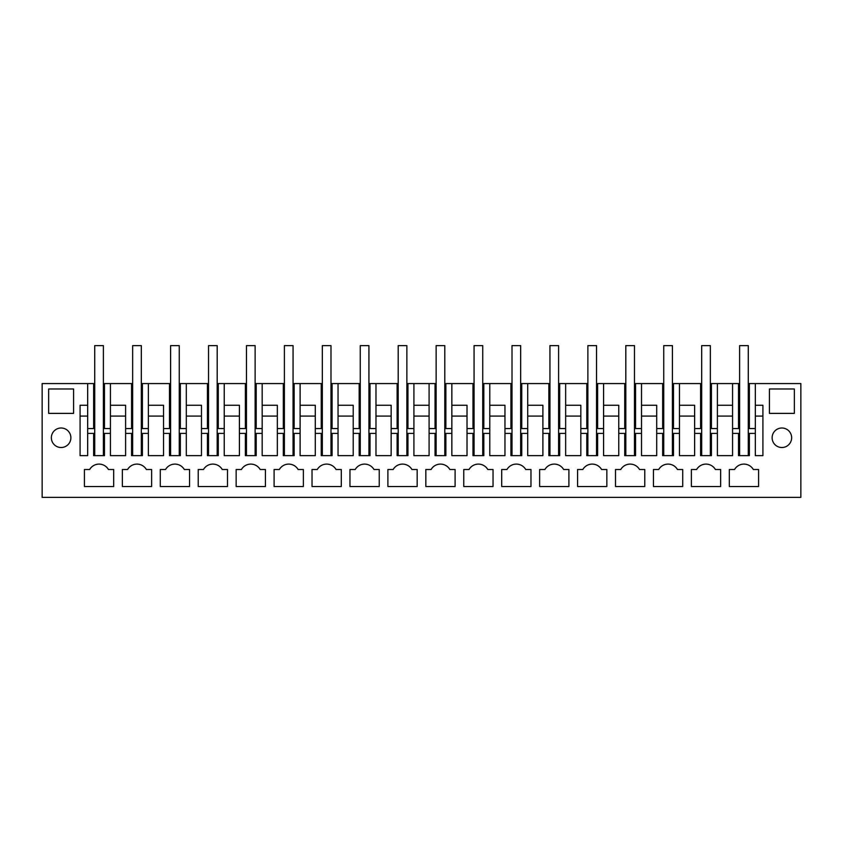 <?xml version="1.0" encoding="UTF-8"?>
<svg xmlns="http://www.w3.org/2000/svg" width="843" height="843" viewBox="0 0 843 843"><rect width="100%" height="100%" fill="white"/><g stroke="black" fill="none" stroke-linecap="round" stroke-linejoin="round"><path stroke-width="1.26" d="M94.722 383.565L42.15 383.565L42.15 497.37L800.85 497.37L800.85 383.565L749.364 383.565L749.364 428.55M436.137 383.565L429.087 383.565L429.087 428.55L436.137 428.55M444.798 383.565L445.884 383.565L445.884 428.55M474.072 383.565L445.884 383.565M482.733 383.565L483.819 383.565L483.819 428.55M512.007 383.565L483.819 383.565M520.668 383.565L521.754 383.565L521.754 428.55M549.942 383.565L521.754 383.565M558.603 383.565L559.689 383.565L559.689 428.55M587.877 383.565L559.689 383.565M596.538 383.565L597.624 383.565L597.624 428.55M625.812 383.565L597.624 383.565M634.473 383.565L635.559 383.565L635.559 428.55M663.747 383.565L635.559 383.565M672.408 383.565L673.494 383.565L673.494 428.55M701.682 383.565L673.494 383.565M710.343 383.565L711.429 383.565L711.429 428.55M710.343 433.418L717.393 433.418L717.393 383.565L711.429 383.565M717.393 383.565L732.567 383.565L732.567 428.55L739.617 428.55M739.617 383.565L732.567 383.565L732.567 433.418L738.531 433.418L738.531 455.641L749.364 455.641L749.364 433.418L755.328 433.418L755.328 428.55L755.328 455.641L762.915 455.641L762.915 405.241L755.328 405.241L755.328 383.565M748.278 383.565L749.364 383.565M103.383 383.565L104.469 383.565L104.469 428.55M132.657 383.565L104.469 383.565M141.318 383.565L142.404 383.565L142.404 428.55M170.592 383.565L142.404 383.565M179.253 383.565L180.339 383.565L180.339 428.55M208.527 383.565L180.339 383.565M217.188 383.565L218.274 383.565L218.274 428.55M246.462 383.565L218.274 383.565M255.123 383.565L256.209 383.565L256.209 428.55M284.397 383.565L256.209 383.565M293.058 383.565L294.144 383.565L294.144 428.55M322.332 383.565L294.144 383.565M330.993 383.565L332.079 383.565L332.079 428.55M360.267 383.565L332.079 383.565M368.928 383.565L370.014 383.565L370.014 428.55M398.202 383.565L370.014 383.565M406.863 383.565L407.949 383.565L407.949 428.55M413.913 383.565L413.913 405.241L429.087 405.241L429.087 383.565L407.949 383.565M51.36 383.565L61.117 383.565M710.343 428.55L717.393 428.55L717.393 455.641L732.567 455.641L732.567 433.418M711.429 433.418L711.429 455.641L700.596 455.641L700.596 433.418L701.682 433.418M672.408 433.418L679.458 433.418L679.458 455.641L694.632 455.641L694.632 433.418L700.596 433.418M673.494 433.418L673.494 455.641L662.661 455.641L662.661 433.418L663.747 433.418M634.473 433.418L641.523 433.418L641.523 455.641L656.697 455.641L656.697 433.418L662.661 433.418M635.559 433.418L635.559 455.641L624.726 455.641L624.726 433.418L625.812 433.418M596.538 433.418L603.588 433.418L603.588 455.641L618.762 455.641L618.762 433.418L624.726 433.418M597.624 433.418L597.624 455.641L586.791 455.641L586.791 433.418L587.877 433.418M558.603 433.418L565.653 433.418L565.653 455.641L580.827 455.641L580.827 433.418L586.791 433.418M559.689 433.418L559.689 455.641L548.856 455.641L548.856 433.418L549.942 433.418M520.668 433.418L527.718 433.418L527.718 455.641L542.892 455.641L542.892 433.418L548.856 433.418M521.754 433.418L521.754 455.641L510.921 455.641L510.921 433.418L512.007 433.418M482.733 433.418L489.783 433.418L489.783 455.641L504.957 455.641L504.957 433.418L510.921 433.418M483.819 433.418L483.819 455.641L472.986 455.641L472.986 433.418L474.072 433.418M444.798 433.418L451.848 433.418L451.848 455.641L467.022 455.641L467.022 433.418L472.986 433.418M445.884 433.418L445.884 455.641L435.051 455.641L435.051 433.418L436.137 433.418M406.863 433.418L413.913 433.418L413.913 455.641L429.087 455.641L429.087 433.418L435.051 433.418M407.949 433.418L407.949 455.641L397.116 455.641L397.116 433.418L398.202 433.418M368.928 433.418L375.978 433.418L375.978 455.641L391.152 455.641L391.152 433.418L397.116 433.418M370.014 433.418L370.014 455.641L359.181 455.641L359.181 433.418L360.267 433.418M330.993 433.418L338.043 433.418L338.043 455.641L353.217 455.641L353.217 433.418L359.181 433.418M332.079 433.418L332.079 455.641L321.246 455.641L321.246 433.418L322.332 433.418M293.058 433.418L300.108 433.418L300.108 455.641L315.282 455.641L315.282 433.418L321.246 433.418M294.144 433.418L294.144 455.641L283.311 455.641L283.311 433.418L284.397 433.418M255.123 433.418L262.173 433.418L262.173 455.641L277.347 455.641L277.347 433.418L283.311 433.418M256.209 433.418L256.209 455.641L245.376 455.641L245.376 433.418L246.462 433.418M217.188 433.418L224.238 433.418L224.238 455.641L239.412 455.641L239.412 433.418L245.376 433.418M218.274 433.418L218.274 455.641L207.441 455.641L207.441 433.418L208.527 433.418M179.253 433.418L186.303 433.418L186.303 455.641L201.477 455.641L201.477 433.418L207.441 433.418M180.339 433.418L180.339 455.641L169.506 455.641L169.506 433.418L170.592 433.418M141.318 433.418L148.368 433.418L148.368 455.641L163.542 455.641L163.542 433.418L169.506 433.418M142.404 433.418L142.404 455.641L131.571 455.641L131.571 433.418L132.657 433.418M103.383 433.418L110.433 433.418L110.433 455.641L125.607 455.641L125.607 433.418L131.571 433.418M104.469 433.418L104.469 455.641L93.636 455.641L93.636 433.418L94.722 433.418M87.672 405.241L87.672 428.55L87.672 383.565L87.672 405.241L80.085 405.241L80.085 455.641L87.672 455.641L87.672 433.418L93.636 433.418M48.652 388.981L48.652 413.376L73.583 413.376L73.583 388.981L48.652 388.981M606.844 469.519L606.844 486.527L577.571 486.527L577.571 469.519L582.819 469.519A10.843 10.843 0 0 1 601.596 469.519L606.844 469.519M265.429 486.527L236.156 486.527L236.156 469.519L241.404 469.519A10.843 10.843 0 0 1 260.181 469.519L265.429 469.519L265.429 486.527M203.469 469.519A10.843 10.843 0 0 1 222.246 469.519L227.494 469.519L227.494 486.527L198.221 486.527L198.221 469.519L203.469 469.519L198.221 469.519M189.559 469.519L184.311 469.519A10.843 10.843 0 0 0 165.534 469.519L160.286 469.519L160.286 486.527L189.559 486.527L189.559 469.519M387.896 469.519L387.896 486.527L417.169 486.527L417.169 469.519L411.921 469.519A10.843 10.843 0 0 0 393.144 469.519L387.896 469.519L393.144 469.519M303.364 469.519L298.116 469.519A10.843 10.843 0 0 0 279.339 469.519L274.091 469.519L274.091 486.527L303.364 486.527L303.364 469.519M317.274 469.519L312.026 469.519L312.026 486.527L341.299 486.527L341.299 469.519L336.051 469.519A10.843 10.843 0 0 0 317.274 469.519L312.026 469.519M355.209 469.519A10.843 10.843 0 0 1 373.986 469.519L379.234 469.519L379.234 486.527L349.961 486.527L349.961 469.519L355.209 469.519L349.961 469.519M127.599 469.519L122.351 469.519L122.351 486.527L151.624 486.527L151.624 469.519L146.376 469.519A10.843 10.843 0 0 0 127.599 469.519L122.351 469.519M696.624 469.519L691.376 469.519L691.376 486.527L720.649 486.527L720.649 469.519L715.401 469.519A10.843 10.843 0 0 0 696.624 469.519L691.376 469.519M469.014 469.519A10.843 10.843 0 0 1 487.791 469.519L493.039 469.519L493.039 486.527L463.766 486.527L463.766 469.519L469.014 469.519L463.766 469.519M530.974 469.519L525.726 469.519A10.843 10.843 0 0 0 506.949 469.519L501.701 469.519L501.701 486.527L530.974 486.527L530.974 469.519M568.909 469.519L568.909 486.527L539.636 486.527L539.636 469.519L544.884 469.519A10.843 10.843 0 0 1 563.661 469.519L568.909 469.519M455.104 469.519L449.856 469.519A10.843 10.843 0 0 0 431.079 469.519L425.831 469.519L425.831 486.527L455.104 486.527L455.104 469.519M658.689 469.519A10.843 10.843 0 0 1 677.466 469.519L682.714 469.519L682.714 486.527L653.441 486.527L653.441 469.519L658.689 469.519L653.441 469.519M769.417 413.376L794.348 413.376L794.348 388.981L769.417 388.981L769.417 413.376M772.125 437.759A9.758 9.758 0 0 1 781.882 428.002A9.758 9.758 0 0 1 791.64 437.759A9.758 9.758 0 0 1 781.882 447.517A9.758 9.758 0 0 1 772.125 437.759M729.311 469.519L729.311 486.527L758.584 486.527L758.584 469.519L753.336 469.519A10.843 10.843 0 0 0 734.559 469.519L729.311 469.519L734.559 469.519M620.754 469.519L615.506 469.519L615.506 486.527L644.779 486.527L644.779 469.519L639.531 469.519A10.843 10.843 0 0 0 620.754 469.519L615.506 469.519M113.689 469.519L113.689 486.527L84.416 486.527L84.416 469.519L89.664 469.519A10.843 10.843 0 0 1 108.441 469.519L113.689 469.519M70.875 437.759A9.758 9.758 0 0 1 61.117 447.517A9.758 9.758 0 0 1 51.36 437.759A9.758 9.758 0 0 1 61.117 428.002A9.758 9.758 0 0 1 70.875 437.759M93.636 383.565L93.636 428.55M110.433 383.565L110.433 433.418M110.433 405.241L125.607 405.241L125.607 428.55L132.657 428.55M125.607 405.241L125.607 433.418M131.571 383.565L131.571 428.55M148.368 383.565L148.368 433.418L148.368 428.55L141.318 428.55M148.368 405.241L163.542 405.241L163.542 428.55L170.592 428.55M163.542 405.241L163.542 433.418M169.506 383.565L169.506 428.55M186.303 383.565L186.303 433.418L186.303 428.55L179.253 428.55M186.303 405.241L201.477 405.241L201.477 428.55L208.527 428.55M201.477 405.241L201.477 433.418M207.441 383.565L207.441 428.55M224.238 383.565L224.238 433.418L224.238 428.55L217.188 428.55M224.238 405.241L239.412 405.241L239.412 428.55L246.462 428.55M239.412 405.241L239.412 433.418M245.376 383.565L245.376 428.55M262.173 383.565L262.173 433.418L262.173 428.55L255.123 428.55M262.173 405.241L277.347 405.241L277.347 428.55L284.397 428.55M277.347 405.241L277.347 433.418M283.311 383.565L283.311 428.55M300.108 383.565L300.108 433.418L300.108 428.55L293.058 428.55M300.108 405.241L315.282 405.241L315.282 428.55L322.332 428.55M315.282 405.241L315.282 433.418M321.246 383.565L321.246 428.55M338.043 383.565L338.043 433.418L338.043 428.55L330.993 428.55M338.043 405.241L353.217 405.241L353.217 428.55L360.267 428.55M353.217 405.241L353.217 433.418M359.181 383.565L359.181 428.55M375.978 383.565L375.978 433.418L375.978 428.55L368.928 428.55M375.978 405.241L391.152 405.241L391.152 428.55L398.202 428.55M391.152 405.241L391.152 433.418M397.116 383.565L397.116 428.55M413.913 405.241L413.913 433.418L413.913 428.55L406.863 428.55M435.051 383.565L435.051 428.55M451.848 383.565L451.848 433.418L451.848 428.55L444.798 428.55M451.848 405.241L467.022 405.241L467.022 428.55L474.072 428.55M467.022 405.241L467.022 433.418M472.986 383.565L472.986 428.55M489.783 383.565L489.783 433.418L489.783 428.55L482.733 428.55M489.783 405.241L504.957 405.241L504.957 428.55L512.007 428.55M504.957 405.241L504.957 433.418M510.921 383.565L510.921 428.55M527.718 383.565L527.718 433.418L527.718 428.55L520.668 428.55M527.718 405.241L542.892 405.241L542.892 428.55L549.942 428.55M542.892 405.241L542.892 433.418M548.856 383.565L548.856 428.55M565.653 383.565L565.653 433.418L565.653 428.55L558.603 428.55M565.653 405.241L580.827 405.241L580.827 428.55L587.877 428.55M580.827 405.241L580.827 433.418M586.791 383.565L586.791 428.55M603.588 383.565L603.588 433.418L603.588 428.55L596.538 428.55M603.588 405.241L618.762 405.241L618.762 428.55L625.812 428.55M618.762 405.241L618.762 433.418M624.726 383.565L624.726 428.55M641.523 383.565L641.523 433.418L641.523 428.55L634.473 428.55M641.523 405.241L656.697 405.241L656.697 428.55L663.747 428.55M656.697 405.241L656.697 433.418M662.661 383.565L662.661 428.55M679.458 383.565L679.458 433.418L679.458 428.55L672.408 428.55M679.458 405.241L694.632 405.241L694.632 428.55L701.682 428.55M694.632 405.241L694.632 433.418M700.596 383.565L700.596 428.55M717.393 405.241L732.567 405.241M738.531 383.565L738.531 428.55M755.328 405.241L755.328 428.55L748.278 428.55M429.087 433.418L429.087 405.241M87.672 433.418L87.672 428.55L94.722 428.55M738.531 433.418L739.617 433.418M748.278 433.418L749.364 433.418M582.819 469.519L577.571 469.519M241.404 469.519L236.156 469.519M165.534 469.519L160.286 469.519M279.339 469.519L274.091 469.519M506.949 469.519L501.701 469.519M544.884 469.519L539.636 469.519M431.079 469.519L425.831 469.519M89.664 469.519L84.416 469.519M103.383 428.55L110.433 428.55M717.393 416.084L732.567 416.084M710.343 455.641L710.343 345.63L701.682 345.63L701.682 455.641M679.458 416.084L694.632 416.084M672.408 455.641L672.408 345.63L663.747 345.63L663.747 455.641M641.523 416.084L656.697 416.084M634.473 455.641L634.473 345.63L625.812 345.63L625.812 455.641M603.588 416.084L618.762 416.084M596.538 455.641L596.538 345.63L587.877 345.63L587.877 455.641M565.653 416.084L580.827 416.084M558.603 455.641L558.603 345.63L549.942 345.63L549.942 455.641M527.718 416.084L542.892 416.084M520.668 455.641L520.668 345.63L512.007 345.63L512.007 455.641M489.783 416.084L504.957 416.084M482.733 455.641L482.733 345.63L474.072 345.63L474.072 455.641M451.848 416.084L467.022 416.084M444.798 455.641L444.798 345.63L436.137 345.63L436.137 455.641M413.913 416.084L429.087 416.084M406.863 455.641L406.863 345.63L398.202 345.63L398.202 455.641M375.978 416.084L391.152 416.084M368.928 455.641L368.928 345.63L360.267 345.63L360.267 455.641M338.043 416.084L353.217 416.084M330.993 455.641L330.993 345.63L322.332 345.63L322.332 455.641M300.108 416.084L315.282 416.084M293.058 455.641L293.058 345.63L284.397 345.63L284.397 455.641M262.173 416.084L277.347 416.084M255.123 455.641L255.123 345.63L246.462 345.63L246.462 455.641M224.238 416.084L239.412 416.084M217.188 455.641L217.188 345.63L208.527 345.63L208.527 455.641M186.303 416.084L201.477 416.084M179.253 455.641L179.253 345.63L170.592 345.63L170.592 455.641M148.368 416.084L163.542 416.084M141.318 455.641L141.318 345.63L132.657 345.63L132.657 455.641M110.433 416.084L125.607 416.084M103.383 455.641L103.383 345.63L94.722 345.63L94.722 455.641M80.085 416.084L87.672 416.084M755.328 416.084L762.915 416.084M748.278 455.641L748.278 345.63L739.617 345.63L739.617 455.641"/></g></svg>
